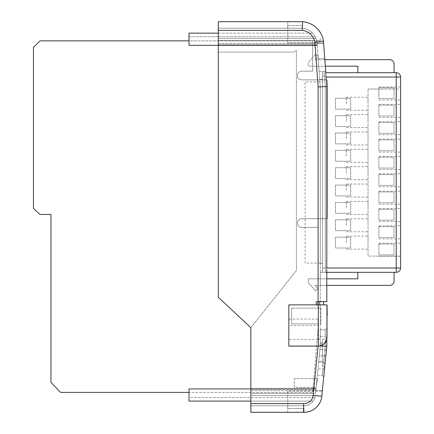 <?xml version="1.0" encoding="UTF-8"?>
<svg xmlns="http://www.w3.org/2000/svg" width="434" height="434" viewBox="0 0 434 434"><rect width="100%" height="100%" fill="white"/><g stroke="black" fill="none" stroke-linecap="round" stroke-linejoin="round"><path stroke-width="0.33" stroke-dasharray="2.17 1.63" d="M327.225 312.323L327.225 307.684L326.791 307.684L326.791 305.97L326.791 314.889L326.791 305.97L326.791 314.889L326.791 305.97L326.791 314.889L326.791 305.97L326.791 314.889L326.791 305.97L326.791 314.889L326.791 305.97L326.791 314.889L326.791 307.684L327.225 307.684L326.791 307.684L327.225 307.684L327.225 305.97L327.225 314.889L327.225 305.97L326.791 305.97L326.791 313.402L326.791 305.856L326.791 314.889L326.791 305.97L327.225 305.97L326.791 305.97L327.225 305.97L327.225 311.2L326.791 311.2L327.225 311.2L327.225 312.23L326.791 312.23L327.225 312.23L327.225 313.402L327.225 307.456L327.225 313.402L326.791 313.402L326.791 307.456L326.791 313.402L326.791 307.456L326.791 313.402L327.225 313.402L326.791 313.402L327.225 313.402L327.225 312.03L326.791 312.03L327.225 312.03L326.791 312.198L327.225 312.198L327.225 314.889L326.791 314.721L327.225 314.721L327.225 310.343L326.791 310.343L327.225 310.343L327.225 308.449L326.791 308.449L327.225 308.449L327.225 306.871L326.791 306.871L327.225 306.871L327.225 306.16L326.791 306.16L327.225 305.97L326.791 305.97L327.225 305.97L327.225 312.323L326.791 312.323M326.791 308.373L326.791 309.86L326.791 308.373L326.791 309.86L326.791 308.373L327.225 308.373L326.791 308.373L327.225 308.373L327.225 309.86L326.791 309.86L327.225 309.86L327.225 308.373L326.791 308.373M326.791 337.261L326.791 304.88L326.791 337.261C326.276 342.366 323.455 345.242 318.339 345.893L288.822 345.893L288.822 304.88L288.822 325.527L318.057 325.527L318.057 319.055L288.822 319.055M313.164 395.352L321.8 396.215L322.31 391.094L321.8 396.215A17.865 17.865 0 0 1 304.022 412.3L304.022 408.432L287.737 408.432L287.737 405.785L303.637 405.785L250.847 405.785L303.637 405.785L287.737 405.785L287.737 408.432L304.022 408.432L304.022 412.3A17.865 17.865 0 0 0 321.8 396.215A17.865 17.865 0 0 1 303.534 412.295A17.865 17.865 0 0 0 321.8 396.215L322.364 390.595L321.8 396.215A17.865 17.865 0 0 1 303.534 412.295L303.675 403.615L250.847 403.615L250.847 327.665L250.847 393.399L315.54 393.399L315.985 388.929L189.002 388.929L312.93 388.929L318.057 328.826L312.632 392.39L312.93 388.929L315.985 388.929L315.54 393.399L316.044 388.365L315.54 393.399L250.847 393.399L315.54 393.399L250.847 393.399L250.847 389.45L250.847 395.569L250.847 393.399L250.847 395.569L315.323 395.569A11.355 11.355 0 0 1 313.212 401.108A11.355 11.355 0 0 0 315.323 395.569A11.355 11.355 0 0 1 314.954 397.511L189.002 397.511L189.002 392.39L312.632 392.39L189.002 392.39L189.002 388.929L189.002 397.511L314.954 397.511A11.355 11.355 0 0 0 315.323 395.569A11.355 11.355 0 0 1 303.637 405.785L303.675 403.615L250.847 403.615L250.847 412.295L303.534 412.295A17.865 17.865 0 0 0 321.8 396.215L326.791 346.31L326.791 337.549L326.791 346.31L324.637 367.864L326.791 346.31L326.319 351.041L326.791 346.31L326.319 351.041L326.791 346.31L325.272 346.31L326.791 346.31L325.272 346.31L326.791 346.31L325.272 346.234L325.272 339.068L325.272 346.164L326.791 346.31L318.111 345.882L320.281 345.99L320.281 323.889L291.659 323.889L318.111 323.889L318.111 339.415C319.424 339.279 320.146 338.563 320.281 337.261L320.281 345.99L320.281 342.86L320.281 345.99L320.281 342.86L320.281 345.99L318.111 345.882L314.834 378.66L294.323 378.66L294.323 387.34L313.966 387.34L294.323 387.34L294.323 378.66L317.015 378.66L320.281 345.99L318.751 361.305L322.451 361.305L322.451 343.945L322.451 361.305L318.751 361.305L320.281 345.99L315.54 393.399L315.985 388.929L315.54 393.399L313.359 393.399L315.54 393.399L316.147 387.34L313.966 387.34L313.359 393.399L318.111 345.882L314.834 378.66L317.493 378.66L316.147 387.34L317.015 378.66L317.493 378.66L316.147 387.34L313.966 387.34L313.164 395.352A9.185 9.185 0 0 1 303.675 403.615L303.637 405.785A11.355 11.355 0 0 0 315.323 395.569L250.847 395.569L250.847 393.399L313.359 393.399L250.847 393.399L250.847 327.665L218.297 297.285L218.297 28.21L218.297 30.38L302.21 30.38L302.314 28.21A16.427 16.427 0 0 1 316.999 41.859A16.427 16.427 0 0 0 316.739 40.59L218.297 40.59L320.281 40.59L287.78 40.59L287.78 42.89L320.281 42.89L287.78 42.89L287.78 38.42L316.033 38.42A16.427 16.427 0 0 0 315.236 36.733A16.427 16.427 0 0 1 316.033 38.42L218.297 38.42L218.297 40.59L287.78 40.59L287.78 42.89L323.65 42.89L323.509 41.046A23.393 23.393 0 0 0 302.552 21.749A23.393 23.393 0 0 1 322.901 38.436M326.791 328.321L326.791 337.869L326.791 328.321L326.791 337.869L326.791 328.321L325.272 329.84L326.791 328.321L325.272 329.84L325.272 336.35L326.791 337.869L325.272 336.35L326.791 337.869L325.272 336.35L325.272 329.84L325.272 336.35L325.272 329.84L320.281 329.84L320.281 336.35L320.281 329.84L320.281 336.35L320.281 329.84L325.272 329.84L320.281 329.84L325.272 329.84L326.791 328.321M327.008 337.473L327.008 304.88L315.952 304.88L315.952 301.63L326.791 301.63M319.196 304.88L315.952 304.88L315.952 301.63L323.536 301.63L319.196 301.63L319.196 304.88L323.536 304.88L288.822 304.88L318.057 304.88L318.057 227.421L301.782 227.421A4.34 4.34 0 0 1 297.442 223.081A4.34 4.34 0 0 1 301.782 218.741L326.498 218.741A1.085 1.085 0 0 0 327.583 217.656L327.583 80.946A1.085 1.085 0 0 0 326.498 79.861L301.782 79.861A4.34 4.34 0 0 1 297.442 75.521A4.34 4.34 0 0 1 301.782 71.181L312.632 71.181L312.632 40.856L189.002 40.856L189.002 36.733L315.236 36.733L189.002 36.733L189.002 45.315L317.254 45.315L316.999 41.859L317.254 45.315L316.999 41.859L317.254 45.315L312.632 45.315L312.632 40.856L40.107 40.856L33.429 47.295L33.429 208.521L40.107 214.456L50.973 214.456L50.973 382.338L60.494 392.39L189.002 392.39M319.896 345.969L318.339 345.893M320.281 337.261L320.281 304.88L318.111 304.88L318.111 308.135L291.659 308.135L320.281 308.135L320.281 86.795L319.728 79.205L322.451 79.205L322.451 263.65L320.281 263.65L320.281 86.795L320.281 263.65L322.451 263.65L322.451 272.33L320.281 272.33L320.281 285.35L320.281 272.33L325.272 272.33A1.519 1.519 0 0 1 326.791 273.849L326.791 285.35L326.791 278.84L308.254 278.84L357.822 278.84L357.822 272.33L394.061 272.33L357.822 272.33M318.111 339.415L288.822 339.415L288.822 304.88L318.111 304.88L318.111 86.876L326.791 86.561L326.791 272.33L322.451 272.33L322.451 75.95L322.451 79.205L319.728 79.205L320.281 86.795L318.111 86.876L320.281 86.795L320.281 304.88L288.822 304.88L318.057 304.88L318.057 227.421L301.782 227.421A4.34 4.34 0 0 1 297.442 223.081A4.34 4.34 0 0 1 301.782 218.741L326.498 218.741A1.085 1.085 0 0 0 327.583 217.656L327.583 80.946A1.085 1.085 0 0 0 326.498 79.861L301.782 79.861A4.34 4.34 0 0 1 297.442 75.521A4.34 4.34 0 0 1 301.782 71.181L312.632 71.181L312.632 45.315L189.002 45.315L317.254 45.315L218.297 45.315M314.493 40.59A14.257 14.257 0 0 1 314.845 42.12L318.111 86.876L314.845 42.12L316.999 41.859A16.427 16.427 0 0 0 316.739 40.59A16.427 16.427 0 0 1 316.999 41.859A16.427 16.427 0 0 0 316.739 40.59L218.297 40.59L316.739 40.59A16.427 16.427 0 0 1 316.999 41.859A16.427 16.427 0 0 0 316.739 40.59L218.297 40.59L316.739 40.59L218.297 40.59L218.297 30.38L218.297 52.08L294.241 52.08A2.17 2.17 0 0 1 296.411 50.789L296.411 269.823A2.17 2.17 0 0 1 295.82 271.315L250.847 327.665L295.82 271.315A2.17 2.17 0 0 0 296.411 269.823L296.411 50.789A2.17 2.17 0 0 0 294.241 52.08L218.297 52.08L218.297 38.42L218.297 44.539L218.297 38.42L218.297 43.395L320.281 43.395L320.281 42.89L320.281 43.395L317.113 43.4L316.999 41.859A16.427 16.427 0 0 0 316.739 40.59A16.427 16.427 0 0 1 316.999 41.859A16.427 16.427 0 0 0 316.739 40.59A16.427 16.427 0 0 1 316.999 41.859L320.281 86.795L316.999 41.859L317.276 45.624L316.999 41.859L314.845 42.12L318.111 86.876L318.111 308.135L320.916 308.135L320.281 308.135L320.281 323.889L320.916 323.889L318.111 323.889L318.111 345.882M314.536 40.59A14.3 14.3 0 0 0 313.711 38.42L316.033 38.42A16.427 16.427 0 0 1 316.999 41.859L317.113 43.395L218.297 43.395L218.297 38.42L316.033 38.42A16.427 16.427 0 0 0 302.314 28.21A16.427 16.427 0 0 1 316.033 38.42A16.427 16.427 0 0 0 312.594 33.13A16.427 16.427 0 0 1 316.033 38.42L218.297 38.42L287.78 38.42L287.78 25.557L287.78 42.89L323.601 42.89M323.536 304.88L323.536 301.63L317.042 301.63L317.042 304.88M326.791 272.33L326.791 86.561L325.782 72.695L326.791 86.561L325.272 86.616L324.068 71.61A1.519 1.519 0 0 0 325.581 69.977L324.751 58.59L325.581 69.977A1.519 1.519 0 0 1 324.068 71.61L324.48 75.95L325.994 75.836M394.061 272.33L394.061 281.01A4.34 4.34 0 0 1 389.721 285.35L314.807 285.35L326.791 285.35L320.281 285.35L326.791 285.35L326.791 270.203A1.519 0.575 0 0 0 325.272 269.628L325.272 272.33A1.519 1.519 0 0 1 326.791 273.849A1.519 1.519 0 0 0 325.272 272.33L325.272 86.616M320.916 308.135L320.916 323.889L320.916 308.135M320.281 343.945L322.451 343.945L320.281 343.945M319.174 71.61L324.068 71.61A1.519 1.519 0 0 0 325.581 69.977A1.519 1.519 0 0 1 324.068 71.61A1.519 1.519 0 0 0 325.581 69.977A1.519 1.519 0 0 1 324.068 71.61L322.451 71.61L322.451 75.95L322.451 71.61L324.068 71.61L319.174 71.61L318.225 58.59L319.174 71.61M323.639 43.4L317.113 43.4L323.639 43.4L323.471 41.111A22.937 22.937 0 0 0 302.59 21.7A22.937 22.937 0 0 1 323.471 41.111A22.937 22.937 0 0 0 302.59 21.7L218.297 21.7L218.297 30.38L302.21 30.38L302.59 21.7A22.937 22.937 0 0 1 323.471 41.111L314.845 42.12A14.257 14.257 0 0 0 302.21 30.38L218.297 30.38M320.281 38.42L320.281 40.59L320.281 38.42M218.297 44.539L218.297 45.624L218.297 44.539L317.194 44.539L218.297 44.539M313.711 38.42L316.033 38.42A16.427 16.427 0 0 0 302.314 28.21L302.21 30.38A14.257 14.257 0 0 1 313.663 38.42L218.297 38.42L313.663 38.42M317.992 368.9L317.341 375.41L317.992 368.9L317.341 375.41L317.992 368.9L323.156 368.9L322.353 375.421A1.519 1.519 0 0 0 322.202 375.41A1.519 1.519 0 0 1 322.353 375.421A1.519 1.519 0 0 0 322.202 375.41A1.519 1.519 0 0 1 322.353 375.421L323.004 368.9L322.353 375.421L323.004 368.9L317.992 368.9M319.294 355.88L318.643 362.39L319.294 355.88L318.643 362.39L319.294 355.88L324.464 355.88L323.656 362.401A1.519 1.519 0 0 0 323.504 362.39A1.519 1.519 0 0 1 323.656 362.401A1.519 1.519 0 0 0 323.504 362.39A1.519 1.519 0 0 1 323.656 362.401L325.017 364.061L325.972 354.513L325.017 364.061L325.972 354.513L325.017 364.061L323.656 362.401L325.017 364.061L323.656 362.401L324.312 355.88L323.656 362.401L324.312 355.88L319.294 355.88M320.281 345.99L319.945 349.37L320.281 345.99M250.847 389.45L250.847 388.365L250.847 389.45L315.936 389.45L250.847 389.45M315.323 395.569L250.847 395.569L313.136 395.569L250.847 395.569L250.847 403.615L250.847 390.595L250.847 395.569L315.323 395.569A11.355 11.355 0 0 1 303.637 405.785A11.355 11.355 0 0 0 315.323 395.569A11.355 11.355 0 0 1 303.637 405.785M250.847 393.399L315.54 393.399L250.847 393.399M291.659 308.135L291.659 323.889L291.659 308.135M287.737 21.7L287.737 28.21L302.314 28.21L287.737 28.21L287.737 21.7M324.334 74.312A1.519 0.575 175.8 0 0 325.847 73.628L325.581 69.977M394.061 72.695L394.061 64.015A4.34 4.34 0 0 0 389.721 59.675L314.807 59.675L318.046 56.371L315.692 54.163L308.254 62.322L308.254 66.185L325.305 66.185L324.827 59.675L314.807 59.675L318.046 56.371L315.692 54.163L308.254 62.322L308.254 66.185L357.822 66.185L357.822 72.695L394.061 72.695L357.822 72.695M218.297 28.21L302.314 28.21L218.297 28.21M323.715 377.081L324.67 367.533L323.715 377.081L324.67 367.533L323.715 377.081L322.353 375.421L323.715 377.081M400.571 267.99L400.571 256.109L368.021 256.109L368.021 89.019L368.021 256.109L396.231 256.109L396.231 267.99L400.571 267.99A4.34 4.34 0 0 1 396.231 272.33L322.451 272.33L322.451 267.99L322.451 272.33L325.272 272.33A1.519 1.519 0 0 1 326.791 273.849A1.519 1.519 0 0 0 325.272 272.33L322.451 272.33L325.272 272.33A1.519 1.519 0 0 1 326.791 273.849M319.945 349.37L324.811 349.37A1.519 1.519 0 0 1 324.957 349.381A1.519 1.519 0 0 0 324.811 349.37A1.519 1.519 0 0 1 324.957 349.381A1.519 1.519 0 0 0 324.811 349.37L319.945 349.37M320.281 342.86L325.272 342.86L326.791 341.341L325.272 342.86L326.791 341.341L325.272 342.86L325.272 346.31L325.272 342.86L325.272 346.31L325.272 342.86L320.281 342.86M318.643 362.39L323.504 362.39L318.643 362.39M317.341 375.41L322.202 375.41L317.341 375.41M320.281 336.35L325.272 336.35L320.281 336.35M318.225 58.59L324.751 58.59L318.225 58.59M287.737 412.295L287.737 405.785L287.737 412.295M250.847 390.595L322.364 390.595L250.847 390.595M250.847 388.365L316.044 388.365L250.847 388.365M218.297 45.624L317.276 45.624L218.297 45.624M287.737 391.094L287.737 405.785L287.737 391.094L322.31 391.094L287.737 391.094M250.847 388.929L315.985 388.929L189.002 388.929L189.002 401.108L313.212 401.108L250.847 401.108M218.297 33.13L312.594 33.13L189.002 33.13L189.002 40.856M302.552 25.557L302.552 21.749L302.552 25.557L287.78 25.557L302.552 25.557M396.231 272.33L396.231 267.99L322.451 267.99L322.451 72.695L322.451 267.99L326.78 267.99L325.261 267.99L325.272 269.628M322.451 366.193L322.451 339.068L322.451 366.193L323.124 366.193A1.519 1.519 0 0 1 323.276 366.204A1.519 1.519 0 0 0 323.124 366.193L322.451 366.193M322.451 339.068L325.272 339.068L322.451 339.068M326.01 75.836L322.451 75.95L324.48 75.95L325.261 86.616L325.261 267.99L322.451 267.99L326.791 267.99M326.319 351.041L324.957 349.381L326.319 351.041L324.957 349.381L325.267 346.31L324.957 349.381L325.267 346.31L324.957 349.381L326.319 351.041M325.972 354.513L324.464 355.88L325.972 354.513M323.156 368.9L324.67 367.533L323.156 368.9M326.791 337.549L325.272 339.068L326.791 337.549M325.283 346.164L323.276 366.204L324.637 367.864L323.276 366.204L325.272 346.234M318.057 325.527L318.057 319.055M288.822 339.415L288.822 325.527M327.008 305.97L327.225 314.889L327.225 305.97L327.225 314.889L326.791 314.889L327.225 314.889L326.791 314.889L327.225 314.889L326.791 314.889L327.225 314.889L327.225 305.97L326.791 305.97L327.225 305.97L327.225 314.889L326.791 314.889L327.225 314.889L327.225 312.371L327.225 313.402L326.791 313.402L327.225 313.402L327.225 305.97L327.225 314.889L326.791 314.889L327.225 314.889L327.225 313.402L326.791 313.402L327.225 313.402L327.225 314.721M327.225 307.456L326.791 307.456L327.225 307.456M327.225 307.543L326.791 307.543L327.225 307.543M327.225 310.429L326.791 310.429L327.225 310.429M327.225 313.315L326.791 313.315L327.225 313.315M327.225 310.229L326.791 310.229L327.225 310.229M327.225 312.464L326.791 312.464L327.225 312.464M327.225 312.605L326.791 312.605M327.225 310.885L326.791 310.885M327.225 308.807L327.225 307.343L327.225 310.088L326.791 307.343L326.791 308.807M327.225 312.561L326.791 312.561M327.225 310.31L326.791 310.31M327.225 308.764L326.791 308.764M327.225 311.574L326.791 311.574M327.225 310.825L326.791 310.825M327.225 312.371L326.791 312.371M327.225 310.088L326.791 310.088M327.225 307.343L326.791 307.343M327.225 308.677L326.791 308.677M327.225 313.402L326.791 313.402L327.225 313.402M327.225 309.86L326.791 309.86L327.225 309.86L327.225 308.373L327.225 309.86M327.225 312.198L326.791 312.198M327.225 312.03L326.791 312.03M327.225 312.23L326.791 312.23M327.225 311.2L326.791 311.2M368.021 103.753L368.021 97.243L368.021 103.753M346.321 103.753L346.321 97.243L346.321 103.753M368.021 121.113L368.021 114.603L368.021 121.113M346.321 121.113L346.321 114.603L346.321 121.113M368.021 138.473L368.021 131.963L368.021 138.473M346.321 138.473L346.321 131.963L346.321 138.473M368.021 155.833L368.021 149.323L368.021 155.833M346.321 155.833L346.321 149.323L346.321 155.833M368.021 173.193L368.021 166.683L368.021 173.193M346.321 173.193L346.321 166.683L346.321 173.193M368.021 190.553L368.021 184.043L368.021 190.553M346.321 190.553L346.321 184.043L346.321 190.553M368.021 207.913L368.021 201.403L368.021 207.913M346.321 207.913L346.321 201.403L346.321 207.913M368.021 225.273L368.021 218.763L368.021 225.273M346.321 225.273L346.321 218.763L346.321 225.273M368.021 242.633L368.021 236.123L368.021 242.633M346.321 242.633L346.321 236.123L346.321 242.633M400.571 93.494L400.571 86.984L400.571 93.494M378.871 93.494L378.871 86.984L378.871 93.494M400.571 110.854L400.571 104.344L400.571 110.854M378.871 110.854L378.871 104.344L378.871 110.854M400.571 128.214L400.571 121.704L400.571 128.214M378.871 128.214L378.871 121.704L378.871 128.214M400.571 145.574L400.571 139.064L400.571 145.574M378.871 145.574L378.871 139.064L378.871 145.574M400.571 162.934L400.571 156.424L400.571 162.934M378.871 162.934L378.871 156.424L378.871 162.934M400.571 180.294L400.571 173.784L400.571 180.294M378.871 180.294L378.871 173.784L378.871 180.294M400.571 197.654L400.571 191.144L400.571 197.654M378.871 197.654L378.871 191.144L378.871 197.654M400.571 215.014L400.571 208.504L400.571 215.014M378.871 215.014L378.871 208.504L378.871 215.014M400.571 232.374L400.571 225.864L400.571 232.374M378.871 232.374L378.871 225.864L378.871 232.374M400.571 249.734L400.571 243.224L400.571 249.734M378.871 249.734L378.871 243.224L378.871 249.734M322.451 263.096L322.451 81.901L322.451 263.096L305.091 263.096L305.091 81.901L322.451 81.901L305.091 81.901L305.091 263.096L322.451 263.096M335.471 98.296L350.661 98.296L350.661 109.146L335.471 109.146L335.471 98.296L350.661 98.296L350.661 109.146L335.471 109.146L335.471 98.296M335.471 115.656L350.661 115.656L350.661 126.506L335.471 126.506L335.471 115.656L350.661 115.656L350.661 126.506L335.471 126.506L335.471 115.656M335.471 133.016L350.661 133.016L350.661 143.866L335.471 143.866L335.471 133.016L350.661 133.016L350.661 143.866L335.471 143.866L335.471 133.016M335.471 150.376L350.661 150.376L350.661 161.226L335.471 161.226L335.471 150.376L350.661 150.376L350.661 161.226L335.471 161.226L335.471 150.376M335.471 167.736L350.661 167.736L350.661 178.58L335.471 178.58L335.471 167.736L350.661 167.736L350.661 178.58L335.471 178.58L335.471 167.736M335.471 185.09L350.661 185.09L350.661 195.94L335.471 195.94L335.471 185.09L350.661 185.09L350.661 195.94L335.471 195.94L335.471 185.09M335.471 202.45L350.661 202.45L350.661 213.3L335.471 213.3L335.471 202.45L350.661 202.45L350.661 213.3L335.471 213.3L335.471 202.45M335.471 219.81L350.661 219.81L350.661 230.66L335.471 230.66L335.471 219.81L350.661 219.81L350.661 230.66L335.471 230.66L335.471 219.81M335.471 237.17L350.661 237.17L350.661 248.02L335.471 248.02L335.471 237.17L350.661 237.17L350.661 248.02L335.471 248.02L335.471 237.17M325.782 72.695L396.231 72.695A4.34 4.34 0 0 1 400.571 77.035L400.571 89.019L394.061 89.019L394.061 87.787L378.871 87.787L394.061 87.787L394.061 98.637L378.871 98.637L378.871 87.787L378.871 89.019L394.061 89.019L394.061 98.637L378.871 98.637L378.871 89.019L368.021 89.019L400.571 89.019L400.571 256.109L396.231 256.109M378.871 105.147L394.061 105.147L394.061 115.997L378.871 115.997L378.871 105.147L394.061 105.147L394.061 115.997L378.871 115.997L378.871 105.147M378.871 122.507L394.061 122.507L394.061 133.357L378.871 133.357L378.871 122.507L394.061 122.507L394.061 133.357L378.871 133.357L378.871 122.507M378.871 139.867L394.061 139.867L394.061 150.717L378.871 150.717L378.871 139.867L394.061 139.867L394.061 150.717L378.871 150.717L378.871 139.867M378.871 157.227L394.061 157.227L394.061 168.077L378.871 168.077L378.871 157.227L394.061 157.227L394.061 168.077L378.871 168.077L378.871 157.227M378.871 174.587L394.061 174.587L394.061 185.437L378.871 185.437L378.871 174.587L394.061 174.587L394.061 185.437L378.871 185.437L378.871 174.587M378.871 191.947L394.061 191.947L394.061 202.797L378.871 202.797L378.871 191.947L394.061 191.947L394.061 202.797L378.871 202.797L378.871 191.947M378.871 209.307L394.061 209.307L394.061 220.157L378.871 220.157L378.871 209.307L394.061 209.307L394.061 220.157L378.871 220.157L378.871 209.307M378.871 244.022L394.061 244.022L394.061 254.872L378.871 254.872L378.871 244.022L394.061 244.022L394.061 254.872L378.871 254.872L378.871 244.022M378.871 226.667L394.061 226.667L394.061 237.517L378.871 237.517L378.871 226.667L394.061 226.667L394.061 237.517L378.871 237.517L378.871 226.667M314.807 285.35L318.046 288.653L315.692 290.861L308.254 282.702L308.254 278.84L308.254 282.702L315.692 290.861L318.046 288.653L314.807 285.35M318.111 86.876L318.111 301.63M302.314 28.21A16.427 16.427 0 0 1 316.033 38.42A16.427 16.427 0 0 0 302.314 28.21M303.675 403.615A9.185 9.185 0 0 0 313.136 395.569A9.185 9.185 0 0 1 303.675 403.615L250.847 403.615M302.21 30.38A14.257 14.257 0 0 1 314.845 42.12M327.225 309.762L326.791 309.762M326.08 77.035L396.231 77.035L396.231 89.019M400.571 77.035L396.231 77.035L396.231 72.695A4.34 4.34 0 0 1 400.571 77.035M346.321 97.243L368.021 97.243M346.321 114.603L368.021 114.603M346.321 131.963L368.021 131.963M346.321 149.323L368.021 149.323M346.321 166.683L368.021 166.683M346.321 184.043L368.021 184.043M346.321 201.403L368.021 201.403M346.321 218.763L368.021 218.763M346.321 236.123L368.021 236.123M378.871 86.984L400.571 86.984M378.871 104.344L400.571 104.344M378.871 121.704L400.571 121.704M378.871 139.064L400.571 139.064M378.871 156.424L400.571 156.424M378.871 173.784L400.571 173.784M378.871 191.144L400.571 191.144M378.871 208.504L400.571 208.504M378.871 225.864L400.571 225.864M378.871 243.224L400.571 243.224M378.871 256.244L400.571 256.244M378.871 238.884L400.571 238.884M378.871 221.524L400.571 221.524M378.871 204.164L400.571 204.164M378.871 186.804L400.571 186.804M378.871 169.444L400.571 169.444M378.871 152.084L400.571 152.084M378.871 134.724L400.571 134.724M378.871 117.364L400.571 117.364M378.871 100.004L400.571 100.004M346.321 249.143L368.021 249.143M346.321 231.783L368.021 231.783M346.321 214.423L368.021 214.423M346.321 197.063L368.021 197.063M346.321 179.703L368.021 179.703M346.321 162.343L368.021 162.343M346.321 144.983L368.021 144.983M346.321 127.623L368.021 127.623M346.321 110.263L368.021 110.263"/><path stroke-width="0.65" d="M319.196 304.88L319.196 301.63L323.536 301.63L318.111 301.63L318.111 86.876L326.775 86.561L326.78 267.99L326.78 86.561L325.261 86.616M326.791 339.393L326.791 346.31L326.791 339.393M327.008 337.473C326.46 342.681 323.563 345.562 318.328 346.11L288.822 346.11L288.822 304.88L327.008 304.88L327.008 337.473M319.896 345.969L326.791 346.31L321.8 396.215A17.865 17.865 0 0 1 303.534 412.295L250.847 412.295L250.847 327.665L218.297 297.285L218.297 21.7L302.59 21.7L302.21 30.38L218.297 30.38M318.111 301.63L317.042 301.63L317.042 304.88M326.791 270.203L326.791 301.63L323.536 301.63L323.536 304.88M326.791 301.63L326.791 285.35L389.721 285.35A4.34 4.34 0 0 0 394.061 281.01L394.061 272.33M357.822 272.33L357.822 278.84L326.791 278.84L326.791 273.849M318.111 86.876L314.845 42.12L323.471 41.111A22.937 22.937 0 0 0 302.59 21.7A22.937 22.937 0 0 1 323.471 41.111L325.847 73.628M325.581 69.977L325.305 66.185L357.822 66.185L357.822 72.695M394.061 72.695L394.061 64.015A4.34 4.34 0 0 0 389.721 59.675L324.827 59.675L323.639 43.4M250.847 403.615L303.675 403.615L303.534 412.295A17.865 17.865 0 0 0 321.8 396.215L313.164 395.352L318.089 346.11M250.847 401.108L189.002 401.108L189.002 388.929L250.847 388.929M218.297 33.13L189.002 33.13L189.002 45.315L218.297 45.315M322.901 38.436A23.393 23.393 0 0 1 323.509 41.046L323.601 42.89M325.994 75.836L326.775 86.561L325.999 75.836M189.002 40.856L40.107 40.856L33.429 47.295L33.429 208.521L40.107 214.456L50.973 214.456L50.973 382.338L60.494 392.39L189.002 392.39M326.791 314.889L327.225 314.889L327.008 305.856M326.78 267.99L396.231 267.99L396.231 272.33L326.791 272.33M325.782 72.695L396.231 72.695A4.34 4.34 0 0 1 400.571 77.035L400.571 267.99A4.34 4.34 0 0 1 396.231 272.33A4.34 4.34 0 0 0 400.571 267.99L396.231 267.99L396.231 77.035L326.08 77.035M318.328 346.11L318.328 304.88M314.845 42.12A14.257 14.257 0 0 0 302.21 30.38M303.675 403.615A9.185 9.185 0 0 0 313.164 395.352M396.231 72.695L396.231 77.035L400.571 77.035"/></g></svg>
